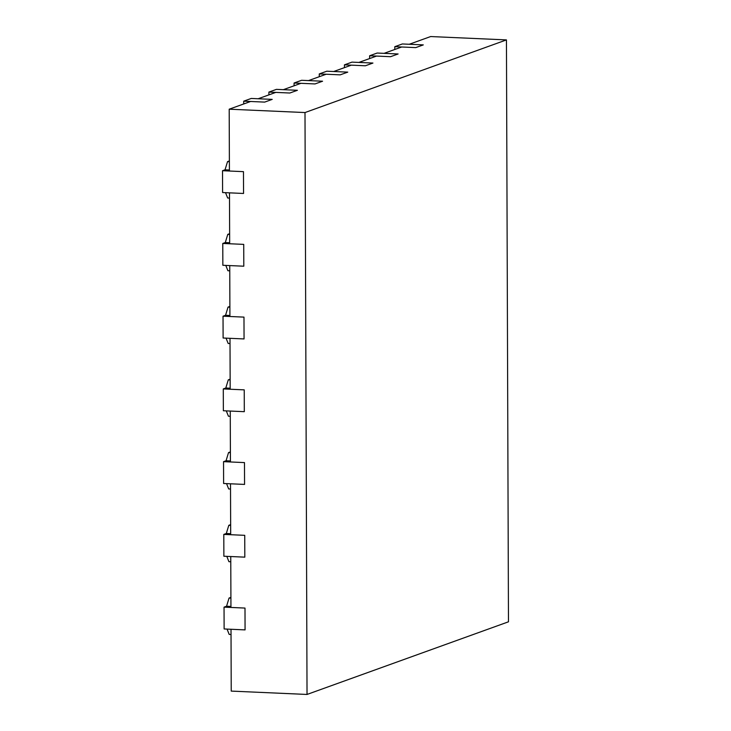 <?xml version="1.0" encoding="UTF-8"?>
<svg xmlns="http://www.w3.org/2000/svg" width="731" height="731" viewBox="0 0 731 731"><rect width="100%" height="100%" fill="white"/><g stroke="black" fill="none" stroke-linecap="round" stroke-linejoin="round"><path stroke-width="1.1" d="M229.635 233.701L227.789 234.368L225.294 242.546L222.772 243.46L222.854 265.28L243.798 266.203L229.744 265.581L229.918 316.496L243.98 317.117L223.028 316.194L223.11 338.014L244.053 338.937L230 338.316L230.174 389.239L244.236 389.861L223.284 388.929L223.357 410.749L244.309 411.681L230.256 411.06L230.429 461.974L244.483 462.595L223.54 461.663L223.613 483.493L244.565 484.415L230.503 483.794L230.685 534.708L244.739 535.33L223.796 534.407L223.869 556.227L244.821 557.15L230.758 556.529L230.941 607.443L244.995 608.073L224.042 607.141L224.125 628.962L245.068 629.894L244.995 608.073L245.068 629.894L231.014 629.272L231.224 691.097L307.029 694.45L508.474 621.807L506.446 39.903L430.65 36.55L409.241 44.271L423.304 44.893L402.352 43.961L394.795 46.683L394.804 49.47M229.635 234.45L227.789 234.368M229.662 242.738L225.294 242.546M394.795 46.683L415.747 47.616L423.304 44.893L415.747 47.616L401.685 46.994L384.058 53.354L398.121 53.975L377.169 53.043L369.621 55.766L390.564 56.698L398.121 53.975L390.564 56.698L376.511 56.077L358.884 62.427L372.938 63.049L351.986 62.126L344.438 64.849L365.381 65.781L372.938 63.049L365.381 65.781L351.328 65.15L333.701 71.51L347.755 72.131L326.812 71.209L319.255 73.932L340.198 74.854L347.755 72.131L340.198 74.854L326.145 74.233L308.519 80.593L322.572 81.214L301.629 80.291L294.072 83.014L315.024 83.937L322.572 81.214L315.024 83.937L300.962 83.316L283.336 89.675L297.398 90.297L276.446 89.365L268.889 92.088L289.841 93.02L297.398 90.297L289.841 93.02L275.779 92.398L258.153 98.758L272.215 99.379L251.263 98.447L243.715 101.17L264.659 102.102L272.215 99.379L264.659 102.102L250.605 101.481L229.196 109.193L229.415 171.027L243.469 171.648L222.526 170.716L222.599 192.536L243.551 193.468L243.469 171.648L243.551 193.468L229.488 192.847L229.671 243.761L243.725 244.382L243.798 266.203L243.725 244.382L222.772 243.46M225.788 265.408L227.917 270.735L229.762 270.817M369.621 55.766L369.63 58.553M230.649 524.648L228.803 525.315L226.308 533.493L223.796 534.407M230.649 525.397L228.803 525.315M230.676 533.694L226.308 533.493M244.739 535.33L244.821 557.15L244.739 535.33M226.802 556.355L228.931 561.682L230.777 561.764M344.438 64.849L344.447 67.636M319.255 73.932L319.264 76.718M294.072 83.014L294.081 85.801M268.889 92.088L268.898 94.875M230.393 451.913L228.547 452.58L226.053 460.758L223.54 461.663M230.393 452.663L228.547 452.58M230.429 460.95L226.053 460.758M244.483 462.595L244.565 484.415L244.483 462.595M226.546 483.62L228.675 488.948L230.521 489.03M230.137 379.179L228.291 379.837L225.806 388.024L223.284 388.929M230.146 379.919L228.291 379.837M230.174 388.216L225.806 388.024M244.236 389.861L244.309 411.681L244.236 389.861M226.29 410.877L228.419 416.213L230.274 416.286M229.89 306.435L228.045 307.102L225.55 315.28L223.028 316.194M229.89 307.184L228.045 307.102M229.918 315.481L225.55 315.28M243.98 317.117L244.053 338.937L243.98 317.117M226.043 338.142L228.173 343.469L230.018 343.552M506.446 39.903L305.001 112.556L307.029 694.45M305.001 112.556L229.196 109.193M243.715 101.17L243.725 103.957M229.406 170.003L225.038 169.811L222.526 170.716M229.379 161.706L227.533 161.624L225.038 169.811M229.379 160.966L227.533 161.624M229.507 198.083L227.661 198L225.532 192.673M230.932 606.428L226.564 606.237L224.042 607.141M230.905 598.132L229.059 598.049L226.564 606.237M230.905 597.382L229.059 598.049M231.033 634.499L229.187 634.417L227.058 629.089"/></g></svg>
